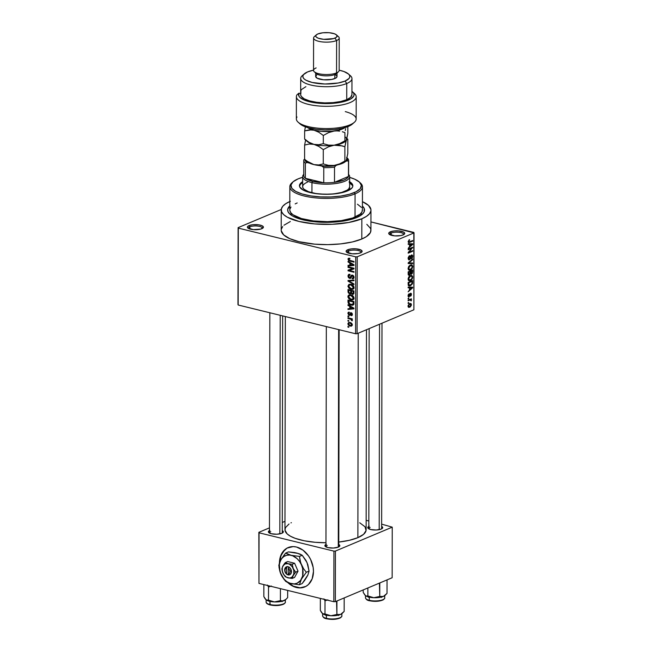 <?xml version="1.0" encoding="UTF-8"?>
<svg xmlns="http://www.w3.org/2000/svg" width="652" height="652" viewBox="0 0 652 652"><rect width="100%" height="100%" fill="white"/><g stroke="black" fill="none" stroke-linecap="round" stroke-linejoin="round"><path stroke-width="0.98" d="M391.192 233.041A6.944 2.225 0.1 0 0 389.839 234.687A6.944 2.225 -179.9 0 1 389.774 234.378A6.944 2.225 -179.9 0 1 391.192 233.041L391.184 235.225L391.192 233.041A6.944 2.225 -179.9 0 1 398.934 232.283A6.944 2.225 -179.9 0 1 403.661 234.402A6.944 2.225 -179.9 0 1 403.596 234.712A6.944 2.225 0.1 0 0 399.383 232.34A6.944 2.225 0.1 0 0 391.192 233.041L390.336 231.819L391.192 233.041M403.099 234.94A8.011 2.567 -179.9 0 1 395.503 235.918A8.011 2.567 -179.9 0 1 389.179 234.231A8.011 2.567 -179.9 0 1 390.336 231.819L388.722 233.212L389.146 234.207L394.688 235.861L400.768 235.6L403.922 234.516L404.721 233.546L403.637 232.096L398.755 230.898L394.101 230.947L390.336 231.819A8.011 2.567 -179.9 0 1 400.54 231.126A8.011 2.567 -179.9 0 1 404.256 234.264A8.011 2.567 -179.9 0 1 403.099 234.94M348.584 250.971A6.944 2.225 0.1 0 0 347.231 252.609A6.944 2.225 -179.9 0 1 347.166 252.308A6.944 2.225 -179.9 0 1 348.584 250.971L348.575 253.155L348.584 250.971A6.944 2.225 -179.9 0 1 356.326 250.213A6.944 2.225 -179.9 0 1 361.053 252.332A6.944 2.225 -179.9 0 1 360.988 252.634A6.944 2.225 0.1 0 0 356.774 250.27A6.944 2.225 0.1 0 0 348.584 250.971L347.728 249.749L348.584 250.971M360.491 252.87A8.011 2.567 -179.9 0 1 352.895 253.848A8.011 2.567 -179.9 0 1 346.571 252.161A8.011 2.567 -179.9 0 1 347.728 249.749L346.114 251.142L346.538 252.137L352.08 253.791L358.16 253.53L361.314 252.446L362.113 251.476L361.029 250.026L356.147 248.828L351.493 248.877L347.728 249.749A8.011 2.567 -179.9 0 1 357.932 249.056A8.011 2.567 -179.9 0 1 361.648 252.194A8.011 2.567 -179.9 0 1 360.491 252.87M249.879 226.814A6.944 2.225 0.1 0 0 248.534 228.461A6.944 2.225 -179.9 0 1 248.469 228.159A6.944 2.225 -179.9 0 1 249.879 226.814L249.879 228.999L249.879 226.814A6.944 2.225 -179.9 0 1 257.63 226.065A6.944 2.225 -179.9 0 1 262.357 228.184A6.944 2.225 -179.9 0 1 262.291 228.485A6.944 2.225 0.1 0 0 258.07 226.114A6.944 2.225 0.1 0 0 249.879 226.814L249.031 225.592L249.879 226.814M261.794 228.713A8.011 2.567 -179.9 0 1 254.198 229.691A8.011 2.567 -179.9 0 1 247.874 228.013A8.011 2.567 -179.9 0 1 249.031 225.592L247.418 226.986L247.841 227.98L253.383 229.634L260.727 229.088L263.408 227.32L262.332 225.869L258.917 224.85L252.797 224.728L249.031 225.592A8.011 2.567 -179.9 0 1 259.235 224.907A8.011 2.567 -179.9 0 1 262.952 228.037A8.011 2.567 -179.9 0 1 261.794 228.713M299.993 587.811L293.351 586.181L288.371 582.782A21.361 16.129 -112.8 0 0 304.875 586.89M279.431 563.026A21.361 16.129 67.2 0 1 288.168 547.566A21.361 16.129 67.2 0 1 313.465 571.421A21.361 16.129 67.2 0 1 304.737 586.947A21.361 16.129 67.2 0 1 287.687 582.489L293.098 586.295L299.733 587.917L305.878 586.392L308.461 584.51L312.161 578.846L313.465 571.421L313.147 567.395L310.621 559.481L308.51 555.895L302.993 550.158L296.481 547.02L293.164 546.596L287.027 548.12L282.316 552.554L279.765 559.229L279.431 563.092M270.759 531.608A6.406 2.054 0.1 0 0 269.496 533.091A6.406 2.054 -179.9 0 1 269.455 532.847A6.406 2.054 -179.9 0 1 270.759 531.608M269.904 530.386L268.632 531.225L268.453 532.162L271.346 533.743L276.88 534.224L281.819 533.303A7.474 2.396 -179.9 0 1 274.728 534.216A7.474 2.396 -179.9 0 1 268.828 532.643A7.474 2.396 -179.9 0 1 269.455 530.598M370.116 527.395A6.406 2.054 0.1 0 0 368.861 528.878A6.406 2.054 -179.9 0 1 368.82 528.633A6.406 2.054 -179.9 0 1 370.116 527.395M369.268 526.172L367.997 527.012L367.818 527.949L370.711 529.538L376.245 530.011L381.184 529.09A7.474 2.396 -179.9 0 1 374.093 530.003A7.474 2.396 -179.9 0 1 368.193 528.43A7.474 2.396 -179.9 0 1 368.82 526.392M327.255 545.431A6.406 2.054 0.1 0 0 325.992 546.922A6.406 2.054 -179.9 0 1 325.951 546.669A6.406 2.054 -179.9 0 1 327.255 545.431M326.407 544.216L325.128 545.056L324.957 545.985L327.842 547.574L333.376 548.047L338.315 547.126A7.474 2.396 -179.9 0 1 331.224 548.039A7.474 2.396 -179.9 0 1 325.324 546.466A7.474 2.396 -179.9 0 1 325.951 544.428M290.857 212.78A35.249 11.296 0.1 0 0 291.705 215.486A35.249 11.296 -179.9 0 1 290.849 213.008L290.849 212.772M290.042 205.698L287.719 209.235L288.013 211.647L289.757 214.003L292.911 216.203L297.328 218.159L305.975 220.498L316.35 221.941L331.33 222.25L345.511 220.702L356.734 217.532A38.452 12.323 -179.9 0 0 362.276 214.263L362.276 214.263A38.452 12.323 -179.9 0 0 362.422 206.048L364.199 208.42L364.069 212.03L362.162 214.369L356.734 217.532A38.452 12.323 -179.9 0 1 320.271 222.202A38.452 12.323 -179.9 0 1 289.912 214.141A38.452 12.323 -179.9 0 1 289.798 205.918M281.24 230.743L283.669 234.899L289.749 238.648L298.95 241.68L314.696 244.158L327.777 244.639L340.719 243.881L352.39 241.949L361.803 239.015A44.858 14.377 0.1 0 0 370.923 230.343L370.964 210.115A44.858 14.377 -179.9 0 1 361.836 218.779L361.803 239.015L366.408 236.619L370.369 232.601L370.89 229.789L370.507 228.387L366.823 224.329M290.368 201.289L285.763 203.685L282.707 206.317L281.322 209.105L281.664 211.916L283.702 214.663L287.377 217.23L298.991 221.444L314.729 223.921L332.202 224.288L348.738 222.479L361.836 218.779A44.858 14.377 -179.9 0 1 311.786 223.636A44.858 14.377 -179.9 0 1 281.24 209.952L281.208 230.189A44.858 14.377 0.1 0 0 311.754 243.872A44.858 14.377 0.1 0 0 361.803 239.015L361.836 218.779L366.44 216.382L369.497 213.75L370.882 210.963L370.931 209.553L368.502 205.404L362.422 201.655A44.858 14.377 -179.9 0 1 370.964 210.115M359.733 522.782L365.022 526.783L366.057 530.581L363.604 534.314L357.875 537.655A40.587 13.007 0.1 0 1 338.771 542.057L349.366 540.304L357.875 537.655L358.233 333.205L357.875 537.655A40.587 13.007 0.1 0 0 366.131 529.807L366.481 329.733M370.939 221.916L414.036 232.886L357.223 256.798L357.084 333.685L413.898 309.781L414.036 232.886L357.223 256.798L355.723 256.855L355.593 333.751L238.176 305.014L238.306 228.127L355.723 256.855L238.306 228.127L238.102 227.646L237.964 304.533L238.102 227.646L281.273 209.479L238.102 227.646L238.176 305.014L237.964 304.533L238.176 305.014L355.593 333.751L357.084 333.685L355.593 333.751L355.723 256.855L357.223 256.798L357.084 333.685L413.898 309.781L413.824 232.414L370.939 221.916M347.866 323.718L348.339 325.03L349.774 325.959L351.306 326.147L352.308 325.242L351.893 323.514L350.499 322.585L348.649 322.471L347.866 323.718L348.624 323.4L347.866 323.718L350.157 326.073L351.591 326.065L352.357 324.818L350.116 322.471L348.624 322.479L347.866 323.718M347.956 318.445L351.086 319.333L351.51 320.515L352.292 320.605L351.599 319.341L352.292 319.504L352.292 318.861L347.956 317.801L347.956 318.445L348.926 318.037L347.956 318.445L351.086 319.333L352.129 320.849L351.599 319.341L352.292 319.504L352.292 318.861L347.956 317.801L347.956 318.445M349.285 315.275L351.86 313.099L351.232 313.359L351.754 314.321L352.349 314.068L351.061 314.973L351.135 315.633L352.227 315.177L351.135 315.633L352.373 314.451L351.143 312.691L349.57 314.541L350.646 314.085L349.179 314.606L348.51 313.571L349.285 312.145L347.891 313.376L348.755 315.055L350.091 315.218L351.029 313.359L351.754 314.174L351.135 315.633L352.031 315.438L352.373 314.305L352.039 313.302L350.882 312.658L349.57 314.541L348.901 314.476L348.51 313.473L349.358 312.813L349.024 312.137L348.144 312.487L347.891 313.376L348.633 313.066L347.891 313.376L349.285 315.275L349.994 315.266M347.989 301.941L348.453 303.596L349.961 304.761L352.276 305.266L353.791 304.411L353.946 301.509L347.989 300.05L347.989 301.941L348.681 301.648L347.989 301.941C348.298 303.808 349.301 304.867 350.996 305.112L353.074 305.095L353.832 304.305L353.946 301.509L347.989 300.05L347.989 301.941M348.005 291.468L348.233 292.707L349.407 293.75L351.216 293.335L352.756 294.386L353.881 293.62L353.963 290.931L348.005 289.48L348.005 291.468L348.698 291.175L348.005 291.468L349.749 293.856L351.216 293.335L353.286 294.296L353.963 290.931L348.005 289.48L348.005 291.468M348.021 281.134L353.971 284.614L353.979 283.946L348.722 280.955L353.979 280.727L353.979 280.058L348.021 280.507L348.021 281.134L349.847 280.368L348.021 281.134L353.971 284.614L353.979 283.946L348.722 280.955L353.979 280.727L353.979 280.058L348.021 280.507L348.021 281.134M348.046 267.401L352.813 268.567L348.038 270.115L348.038 270.808L353.995 272.259L353.995 271.615L349.219 270.45L354.003 268.901L354.003 268.216L348.046 266.758L348.046 267.401L349.016 266.994L348.046 267.401L352.813 268.567L348.038 270.115L348.038 270.808L353.995 272.259L353.995 271.615L349.219 270.45L354.003 268.901L354.003 268.216L348.046 266.758L348.046 267.401M348.681 259.414L349.92 258.934L349.839 258.273L348.078 258.665L348.665 260.613L354.012 262.145L354.012 261.501L348.95 260.075L348.755 259.097L349.92 258.934L349.839 258.273L348.404 258.306L347.981 259.211L349.969 261.159L354.012 262.145L354.012 261.501L349.13 260.213L348.681 259.414L349.871 258.534M348.054 262.006L349.831 263L349.831 265.225L348.046 265.348L348.046 266.024L354.012 265.421L354.012 264.745L348.054 261.33L348.054 262.006L348.738 261.721L348.054 262.006L349.831 263L349.831 265.225L348.046 265.348L348.046 266.024L354.012 265.421L354.012 264.745L348.054 261.33L348.054 262.006M347.956 275.951L348.429 277.532L349.505 278.331L350.857 278.119L352.096 275.706L353.368 277.067L353.042 278.054L352.202 278.176L352.284 278.836L353.938 278.094L353.808 276.203L352.593 275.144L351.232 275.397L349.904 277.768L349.065 277.385L348.649 276.179L349.056 275.152L350.042 274.973L349.969 274.313L348.551 274.508L347.956 275.951L348.738 275.625L347.956 275.951L349.676 278.38L350.523 278.355L351.811 275.796L352.414 275.739L353.368 277.182L352.202 278.176L352.284 278.836L353.302 278.787L354.069 277.336L352.439 275.103L351.599 275.136L349.668 277.736L348.649 276.179L350.042 274.973L349.969 274.313L348.804 274.362L347.956 275.951M348.877 284.435L347.948 286.334L349.513 288.665L352.569 289.366L353.612 288.812L354.044 287.393L352.952 285.299L349.35 284.256L347.94 286.057L348.844 288.119L350.98 289.284L353.001 289.235L354.044 287.556C353.653 285.657 352.61 284.574 350.915 284.296L349.04 284.362M348.853 295.014L348.062 295.845L347.972 297.198L349.496 299.244L352.553 299.944L353.726 299.211L354.028 297.972L352.936 295.878L349.333 294.834L347.915 296.627L348.828 298.697L350.963 299.863L352.976 299.814L354.028 298.127C353.628 296.236 352.585 295.152 350.898 294.875L349.024 294.932M347.981 305.421L349.757 306.407L349.757 308.64L347.972 308.763L347.972 309.431L353.93 308.836L353.93 308.16L347.981 304.745L347.981 305.421L348.657 305.136L347.981 305.421L349.757 306.407L349.757 308.64L347.972 308.763L347.972 309.431L353.93 308.836L353.93 308.16L347.981 304.745L347.981 305.421M347.964 316.611L348.812 316.815L348.812 316.171L347.964 315.967L347.964 316.611L348.812 316.253L347.964 316.611L348.812 316.815L348.812 316.171L347.964 315.967L347.964 316.611M347.956 321.02L348.804 321.232L348.804 320.588L347.956 320.377L347.956 321.02L348.804 320.662L347.956 321.02L348.804 321.232L348.804 320.588L347.956 320.377L347.956 321.02M347.94 327.092L348.796 327.304L348.796 326.66L347.94 326.448L347.94 327.092L348.796 326.733L347.94 327.092L348.796 327.304L348.796 326.66L347.94 326.448L347.94 327.092M408.747 303.123L408.103 303.4L408.103 302.756L408.747 302.479L408.747 303.123L408.747 302.479L408.103 302.756L408.103 303.4L408.747 303.123M409.815 300.107L408.111 300.825L408.111 300.181L411.396 298.795L410.874 299.659L411.436 300.034L411.273 300.865L410.646 299.969L409.815 300.107L410.483 299.944L411.273 300.865L410.874 299.659L411.396 298.795L408.111 300.181L408.111 300.825L409.815 300.107L408.845 299.871L409.815 300.107M408.755 298.714L408.111 298.983L408.111 298.339L408.755 298.07L408.111 298.983L408.755 298.714M409.122 296.904L408.128 296.399L408.25 294.777L409.122 293.783L408.527 295.641L409.114 296.252L410.711 293.221L411.404 293.783L411.208 295.511L410.524 296.22L410.996 294.557L410.515 293.938L409.122 296.904L410.597 293.897L410.996 294.557L410.524 296.22L411.461 294.337L410.532 293.278L409.04 296.293L408.527 295.641L409.122 293.783L408.062 295.796L409.122 296.904L408.617 296.97M409.48 287.776L408.128 287.793L408.136 287.116L412.651 287.173L412.651 287.85L408.128 291.811L409.472 290.01L409.48 287.776L409.472 290.01L408.128 291.811L412.651 287.85L412.651 287.173L408.136 287.116L408.128 287.793L409.48 287.776M408.771 280.604L410.393 280.556L408.274 280.034L410.393 280.556L412.724 277.1L411.722 275.405L410.352 275.617L408.804 276.904L408.087 279.048L408.649 277.124L410.149 275.706L411.901 275.462L412.708 276.798L412.292 278.812L411.176 280.115L409.554 280.776L408.494 280.376L408.087 279.048L409.106 280.743M408.796 270.026L410.418 269.977L408.291 269.463L410.418 269.977L412.74 266.521L412.186 266.391L412.74 266.521L411.738 264.826L410.369 265.038L408.82 266.326L408.103 268.469L408.674 266.546L410.165 265.128L411.917 264.883L412.732 266.22L412.308 268.233L411.192 269.537L409.57 270.197L408.511 269.798L408.103 268.469L409.13 270.164M408.152 241.623L409.562 239.643L408.706 241.199L408.951 241.973L412.732 240.515L412.732 241.158L408.674 242.642L408.152 241.623L408.665 242.634L412.732 241.158L412.732 240.515L409.024 241.982L408.682 241.436L409.562 239.643L408.152 241.623M409.554 244.37L408.209 244.378L408.209 243.701L412.724 243.758L412.724 244.435L408.201 248.396L409.554 246.595L409.554 244.37L409.554 246.595L408.201 248.396L412.724 244.435L412.724 243.758L408.209 243.701L408.209 244.378L409.554 244.37M411.811 248.249L408.201 249.773L408.201 249.129L412.716 247.23L409.089 252.161L412.716 250.629L412.708 251.273L408.193 253.18L408.193 252.487L411.811 248.249L408.193 252.487L408.193 253.18L412.708 251.273L412.716 250.629L409.089 252.161L412.716 247.23L408.201 249.129L408.201 249.773L411.811 248.249L410.85 248.013L411.811 248.249M411.51 255.641L412.235 256.546L411.404 258.811L412.757 256.301L411.526 254.989L409.423 259.186L408.136 258.078L408.649 258.208L409.709 256.212L409 256.04L409.709 256.212L409.652 255.592L408.128 258.371L409.432 259.822L408.69 259.83L408.233 257.442L409.652 255.592L408.731 257.556L408.967 259.17L409.855 258.803L410.613 255.967L411.526 254.989L412.683 255.6L412.366 257.907L411.404 258.811L412.235 256.546L411.991 255.69L411.388 255.706L410.328 258.901L409.432 259.822L410.507 258.396L411.045 256.04L411.828 255.6L410.98 255.397M412.692 263.628L408.176 263.514L408.176 262.878L412.7 259.072L412.7 259.74L408.706 262.935L412.692 262.96L412.692 263.628L412.692 262.96L408.706 262.935L412.7 259.74L412.7 259.072L408.176 262.878L408.176 263.514L412.692 263.628L409.782 262.919L412.692 263.628M409.48 275.242L408.266 274.794L408.16 271.851L412.675 269.944L412.374 273.367L411.396 274.248L410.589 273.897L409.48 275.242L410.589 273.897L411.534 274.199L412.675 271.949L412.675 269.944L408.16 271.851L408.152 273.84L409.48 275.242L408.339 274.965L409.48 275.242L408.804 275.331M410.418 285.788L408.421 285.625L408.144 282.43L412.659 280.523L412.423 283.873L410.418 285.788L412.569 283.384L412.659 280.523L408.144 282.43L408.136 284.313L409.008 286L410.418 285.788L408.25 285.258L410.418 285.788M409.774 307.198L408.397 307.182L408.136 305.446L409.456 303.759L411.094 303.661L411.404 305.152L410.336 306.888L411.445 304.704L410.744 303.465L409.749 303.628L408.038 306.138L408.731 307.369L409.774 307.198L408.144 306.799L409.774 307.198M258.966 583.393L259.056 532.806L333.93 551.127L333.84 601.714L258.966 583.393L258.852 532.325L258.966 583.393L333.84 601.714L335.34 601.649L392.154 577.745L392.235 527.158L335.43 551.062L335.34 601.649L333.84 601.714L333.93 551.127L259.056 532.806L258.852 532.325L269.463 527.859L258.852 532.325L258.966 583.393M366.147 520.345L368.828 520.997L366.147 520.345M381.64 524.135L392.235 527.158L335.43 551.062L333.93 551.127L335.43 551.062L335.34 601.649L392.154 577.745L392.235 527.158L381.64 524.135M284.973 521.331L282.283 522.464L284.973 521.331M338.315 547.126L339.822 545.83L338.771 544.453A7.474 2.396 -179.9 0 1 339.39 546.498A7.474 2.396 -179.9 0 1 338.315 547.126M381.184 529.09L382.691 527.786L381.64 526.409A7.474 2.396 -179.9 0 1 382.259 528.454A7.474 2.396 -179.9 0 1 381.184 529.09M281.819 533.303L283.327 531.999L282.275 530.622A7.474 2.396 -179.9 0 1 282.895 532.668A7.474 2.396 -179.9 0 1 281.819 533.303M291.379 522.668L290.963 522.88M289.048 523.996L285.462 527.631L284.989 530.174L287.182 533.931L290.507 536.246L295.177 538.324L304.297 540.785L315.25 542.301L325.959 542.749A40.587 13.007 0.1 0 1 284.957 529.668L285.332 316.554M339.146 329.725L338.763 546.694A6.406 2.054 -179.9 0 1 338.722 546.938M282.65 315.902L282.267 532.871A6.406 2.054 -179.9 0 1 282.218 533.116M381.99 323.205L381.632 528.658A6.406 2.054 -179.9 0 1 381.583 528.902M290.327 221.525L283.995 225.209M282.675 226.554L281.289 229.333M281.24 209.952A44.858 14.377 -179.9 0 1 289.806 201.533M361.347 212.894L361.347 213.131A35.249 11.296 -179.9 0 1 360.483 215.608A35.249 11.296 0.1 0 0 361.338 212.902M408.845 240.075L409.619 240.262L408.845 240.075M408.176 241.313L408.682 241.436L408.176 241.313M409.024 241.982L408.682 241.436M411.762 240.922L412.732 241.158L411.762 240.922M408.201 242.096L409.66 242.446L408.201 242.096M409.806 243.726L412.724 244.435L409.806 243.726M410.084 244.361L411.396 244.41L408.527 243.709L412.251 244.345L409.709 243.726L412.251 244.345L410.084 246.154L409.554 246.024L410.084 246.154L410.084 244.361L408.209 243.905L410.084 244.361L410.084 246.154L412.251 244.345L410.084 244.361M411.689 247.662L412.716 247.915L411.689 247.662M408.584 252.031L409.089 252.161L408.584 252.031M411.746 251.036L412.708 251.273L411.746 251.036M409.423 259.186L408.176 258.999M412.08 254.916L411.526 254.989M410.63 255.934L411.045 256.04L410.63 255.934M410.312 257.075L410.744 257.181L410.312 257.075M410.059 258.29L410.507 258.396L410.059 258.29M408.853 259.887L409.432 259.822M412.08 259.586L412.7 259.74L412.08 259.586M408.918 262.259L409.415 262.381L408.918 262.259M408.242 262.821L408.706 262.935L408.242 262.821M410.361 265.682L411.502 265.494L412.211 266.75L411.453 268.624L409.383 269.496L408.128 268.119L408.633 268.241L410.361 265.682L409.595 265.494L410.361 265.682L408.804 267.32L409.016 269.309L410.947 269.048L412.154 267.287L411.82 265.657L410.361 265.682M412.145 271.819L412.675 271.949L412.145 271.819M410.638 273.979L411.534 274.199L410.638 273.979M410.589 273.897L411.534 274.199M411.461 273.587L412.08 272.838L412.145 270.816L410.801 271.379L412.145 270.816L411.184 270.58L412.145 270.816L411.461 273.587L410.263 273.106L410.841 273.245L410.271 272.463L410.801 272.593L410.801 271.379L409.831 271.142L410.801 271.379L410.874 273.375L411.461 273.587L410.841 273.245M409.48 274.606L410.19 273.701L410.271 271.607L408.69 272.267L410.271 271.607L409.301 271.371L410.271 271.607L409.48 274.606L408.16 274.142L408.739 274.28L408.16 273.506L408.682 273.636L408.69 272.267L408.16 272.145L408.69 272.267L408.788 274.41L409.48 274.606L408.739 274.28M410.344 276.261L411.477 276.073L412.194 277.328L411.436 279.203L409.358 280.075L408.103 278.697L408.617 278.82L410.344 276.261L409.578 276.073L410.344 276.261L408.788 277.899L409 279.887L410.931 279.627L412.137 277.866L411.803 276.236L410.344 276.261M412.129 282.202L412.659 282.332L412.129 282.202M412.08 283.261L412.569 283.384L412.08 283.261M409.317 285.348L411.73 284.133L412.129 281.387L408.665 282.846L412.129 281.387L411.167 281.151L412.129 281.387L412.04 283.49L410.426 285.144L409.236 285.332L408.136 283.881L408.665 284.003L408.665 282.846L408.144 282.715L408.665 282.846L409.244 285.332L408.201 285.079L409.163 285.307M409.733 287.141L412.651 287.85L409.733 287.141M410.01 287.776L411.322 287.825L408.454 287.125L412.178 287.76L409.635 287.133L412.178 287.76L410.002 289.57L409.48 289.439L410.002 289.57L410.01 287.776L408.136 287.32L410.01 287.776L410.002 289.57L412.178 287.76L410.01 287.776M408.568 294.248L409.179 294.394L408.568 294.248M408.07 295.527L408.527 295.641L408.07 295.527M409.04 296.293L408.527 295.641M410.939 293.221L410.532 293.278M410.972 294.215L411.461 294.337L410.972 294.215M410.597 293.897L409.994 293.75L410.996 294.557M409.815 294.093L410.32 294.215L409.815 294.093M409.603 294.9L410.132 295.03L409.603 294.9M410.426 299.203L411.396 299.439L410.426 299.203M409.904 299.423L410.874 299.659L409.904 299.423M411.453 300.181L410.874 299.659M410.833 300.759L411.273 300.865L410.833 300.759M410.483 299.944L409.334 299.659L410.866 300.393M410.939 304.574L411.445 304.704L410.939 304.574M409.749 304.264L410.507 304.142L409.749 304.264L410.972 304.883L409.741 306.57L408.975 306.693L409.741 306.57L408.054 305.845L409.749 304.264L408.983 304.085L409.749 304.264L408.641 305.315L408.967 306.693L408.062 306.473M409.741 306.57L410.964 304.728L409.309 303.848M350.939 260.751L349.969 261.159L350.939 260.751M349.855 258.42L347.981 259.211L349.855 258.42M350.523 264.981L348.046 266.024L350.523 264.981M350.523 264.932L349.831 265.225L350.523 264.932M350.483 262.723L349.831 263L350.483 262.723M350.531 263.384L352.259 264.41L352.928 264.125L352.259 264.41L353.392 264.981L353.979 264.736L350.523 265.177L350.531 263.384L351.167 263.115L350.531 263.384L353.392 264.981L350.523 265.177L350.531 263.384M354.003 268.648L349.219 270.45L354.003 268.648M350.833 269.773L348.038 270.808L350.621 269.276L350.833 269.773M353.783 268.159L352.813 268.567L353.783 268.159M350.018 274.712L349.26 275.03L350.042 274.973M351.273 277.247L349.668 277.736M351.615 276.065L350.8 276.407L351.615 276.065M353.922 278.151L352.284 278.836L353.922 278.151M354.044 277.646L352.202 278.176M354.036 276.904L353.368 277.182L354.036 276.904M353.156 275.429L352.414 275.739L353.156 275.429M351.811 275.796L352.414 275.739M352.96 275.307L351.998 275.714M351.078 277.793L349.676 278.38L351.078 277.793M351.241 280.262L349.659 280.93L351.241 280.262M350.165 280.344L348.722 280.955L350.165 280.344M352.398 288.689L350.98 289.284L352.398 288.689M349.423 287.874L348.844 288.119L349.423 287.874M348.706 285.731L347.94 286.057L348.706 285.731M350.662 284.174L350.531 284.688M353.563 288.2L354.077 288.298M350.906 284.94L353.351 287.385L354.012 287.108L352.349 288.697L351.004 288.64L348.633 286.22L349.439 284.957L351.77 284.574L350.906 284.94L352.496 285.666L353.294 286.896L352.545 288.64L350.214 288.38L348.763 286.937L349.113 285.144L350.906 284.94M353.995 288.029L352.349 288.697M353.832 293.759L352.463 294.337L353.832 293.759M351.656 293.155L351.216 293.335L351.656 293.155L351.485 290.971L353.963 291.11L353.27 291.403L353.262 292.528L353.963 292.235L352.365 293.669L351.542 292.87L351.485 290.971L352.455 290.564L351.485 290.971L353.27 291.403L353.05 293.555L351.664 293.172M350.727 293.832L351.216 293.335M351.615 293.074L349.749 293.856L351.615 293.074M353.946 293.213L352.365 293.669M348.706 290.287L350.792 290.8L351.762 290.393L350.792 290.8L350.792 292.072L351.485 291.778L349.749 293.213L348.771 292.34L348.706 290.287L349.668 289.879L348.706 290.287L350.792 290.8L350.564 293.033L348.934 292.675L348.706 290.287M351.51 292.707L349.749 293.213M352.382 299.268L350.963 299.863L352.382 299.268M349.407 298.453L348.828 298.697L349.407 298.453M348.69 296.31L347.915 296.627L348.69 296.31M350.646 294.753L350.515 295.266M353.547 298.771L354.06 298.877M350.89 295.519L353.335 297.964L353.995 297.687L352.333 299.276L350.98 299.219L348.616 296.799L349.423 295.535L351.754 295.152L350.89 295.519L352.471 296.244L353.278 297.475L352.528 299.219L350.197 298.958L348.747 297.508L349.097 295.723L350.89 295.519M353.979 298.608L352.333 299.276M352.243 304.59L350.996 305.112L352.243 304.59M353.571 304.028L353.987 304.109M353.123 304.011L351.599 304.582L349.154 303.53L348.681 300.865L353.245 301.982L353.188 303.808L351.004 304.468L349.545 303.856L348.681 300.865L349.651 300.458L348.681 300.865L353.946 301.689L353.245 301.982L353.245 303.123L353.946 302.83L353.123 304.011L353.93 303.677L352.61 304.484L353.906 303.938M350.45 308.388L347.972 309.431L350.45 308.388M350.45 308.347L349.757 308.64L350.45 308.347M350.409 306.138L349.757 306.407L350.409 306.138M350.45 306.799L352.186 307.825L352.854 307.54L352.186 307.825L353.311 308.396L353.906 308.143L350.45 308.592L350.45 306.799L351.094 306.53L350.45 306.799L353.311 308.396L350.45 308.592L350.45 306.799M349.285 312.145L348.502 312.235M348.51 313.571L349.358 312.813M350.54 312.715L351.143 312.691M351.135 315.633L351.819 315.576M351.754 314.321L351.061 314.973M352.292 319.048L351.599 319.341L352.292 319.048M352.349 320.165L351.51 320.515L352.349 320.165M352.178 319.822L351.591 320.067L352.178 319.822M352.235 318.852L351.086 319.333L352.235 318.852M351.167 318.592L350.205 318.999L351.167 318.592M352.325 325.161L350.157 326.073L352.325 325.161M350.116 323.115L351.738 324.647L352.316 324.403L351.241 325.429L350.116 325.413L348.486 323.889L348.991 323.107L350.955 322.764L350.116 323.115L351.558 324.036L351.371 325.356L349.594 325.25L348.592 324.354L348.853 323.18L350.116 323.115M288.306 547.509A21.361 16.129 -112.8 0 0 279.7 562.293M287.279 548.014L284.696 549.897L280.996 555.561L279.692 562.986M349.195 181.468L352.602 184.63L352.797 186.309A26.699 8.557 0.1 0 0 349.651 182.739M349.651 181.729A26.699 8.557 -179.9 0 1 352.846 185.796A26.699 8.557 -179.9 0 1 347.418 190.954L339.619 193.163L329.773 194.231L319.374 194.019L310.002 192.544L303.09 190.034L299.692 186.871L299.488 185.201L300.319 183.538L302.658 181.647A26.699 8.557 -179.9 0 0 299.447 185.706A26.699 8.557 -179.9 0 0 317.622 193.848A26.699 8.557 -179.9 0 0 347.418 190.954L351.974 187.963L352.797 186.309M292.984 181.875L291.974 182.764A36.316 11.638 0.1 0 0 308.82 196.961A36.316 11.638 0.1 0 0 355.071 193.84L354.223 192.625A35.249 11.296 -179.9 0 1 309.325 195.649A35.249 11.296 -179.9 0 1 292.984 181.875A35.249 11.296 -179.9 0 1 298.07 178.884L293.09 181.778L290.963 185.021L291.86 188.322L295.715 191.403L302.194 194.003L310.727 195.885L320.588 196.896L330.939 196.953L340.866 196.04L349.529 194.239L356.179 191.712L360.238 188.672L361.363 185.38L359.456 182.112L354.68 179.17L349.659 177.377A35.249 11.296 -179.9 0 1 359.317 181.989A35.249 11.296 -179.9 0 1 354.223 192.625L355.071 193.84A36.316 11.638 -179.9 0 1 314.557 197.776A36.316 11.638 -179.9 0 1 289.83 186.7A36.316 11.638 -179.9 0 1 292.512 182.324M289.83 186.7L289.79 209.968A36.316 11.638 0.1 0 0 314.517 221.044A36.316 11.638 0.1 0 0 355.03 217.116L355.071 193.84L355.03 217.116A36.316 11.638 0.1 0 0 362.414 210.099L362.455 186.831A36.316 11.638 -179.9 0 1 355.071 193.84A36.316 11.638 0.1 0 0 360.32 182.886L359.317 181.989M354.175 218.493L354.183 217.458L354.175 218.493M349.643 186.831L349.643 186.806A23.496 7.531 -179.9 0 1 344.859 191.346A23.496 7.531 -179.9 0 1 318.641 193.888A23.496 7.531 -179.9 0 1 302.642 186.725A23.496 7.531 -179.9 0 1 307.426 182.185M359.79 182.438A36.316 11.638 -179.9 0 1 362.455 186.831M302.764 177.262L298.07 178.884A35.249 11.296 -179.9 0 1 302.658 177.295M297.173 202.951L295.16 203.897M290.971 207.026L289.855 209.276M289.814 210.417L290.784 212.682L293.107 214.842L301.42 218.534L313.498 220.93L327.491 221.664L341.265 220.629L352.74 217.98L360.157 214.125L361.966 211.924L362.39 209.642M361.42 207.385L357.451 204.206M300.311 184.557L299.488 186.211A26.699 8.557 0.1 0 1 302.65 182.658L302.129 182.984M352.593 185.641L349.195 182.478M349.643 186.774L348.869 188.705L347.272 190.091L341.729 192.421L333.816 193.888L324.737 194.28L315.861 193.522L308.559 191.729L303.938 189.186L302.862 187.752L302.691 186.276M379.554 324.231L379.195 529.668L379.554 324.231M279.83 533.882L280.213 315.307L279.83 533.882M338.274 547.15L338.649 329.602L338.274 547.15M348.461 174.899A22.429 7.188 -179.9 0 1 348.461 176.447A22.429 7.188 -179.9 0 1 334.492 182.324A22.429 7.188 -179.9 0 1 323.742 182.78A22.429 7.188 -179.9 0 1 312.601 181.337L311.958 182.625A23.496 7.531 0.1 0 0 339.659 182.829A23.496 7.531 0.1 0 0 348.592 174.443A23.496 7.531 -179.9 0 1 349.659 176.684A23.496 7.531 -179.9 0 1 336.603 183.408A23.496 7.531 -179.9 0 1 311.958 182.625L311.941 192.739L311.958 182.625A23.496 7.531 -179.9 0 1 302.667 176.602A23.496 7.531 -179.9 0 1 303.734 174.361A23.496 7.531 0.1 0 0 311.958 182.625L312.601 181.337L323.742 182.78L305.34 178.273L312.601 181.337A22.429 7.188 -179.9 0 1 305.34 178.273A22.429 7.188 -179.9 0 1 303.865 174.826M346.994 157.931A21.361 6.846 -179.9 0 1 347.133 160.824L345.446 161.541L347.133 160.824L348.486 161.264L348.461 176.447L334.492 182.324L344.028 180.009L347.003 178.322L348.461 176.447L334.492 182.324L334.525 167.148L335.878 165.559L337.581 164.85L335.878 165.559A21.361 6.846 -179.9 0 1 321.99 166.154L323.775 167.597L323.742 182.78L305.34 178.273L305.364 163.098L307.149 162.519L309.398 163.073L307.149 162.519A21.361 6.846 -179.9 0 1 304.834 159.601M319.749 165.6L325.535 166.284L335.878 165.559L334.525 167.148A22.429 7.188 -179.9 0 1 323.775 167.597L323.742 182.78A22.429 7.188 0.1 0 0 334.492 182.324L334.525 167.148A22.429 7.188 0.1 0 1 323.775 167.597L321.99 166.154L319.749 165.6M348.616 160.498L348.592 175.673A22.429 7.188 0.1 0 1 348.461 176.447L348.486 161.264A22.429 7.188 0.1 0 0 347.296 158.061L347.019 157.817A22.429 7.188 -179.9 0 1 348.616 160.498A22.429 7.188 -179.9 0 1 348.486 161.264L347.133 160.824L347.54 159.691L346.579 157.434M304.843 159.202L305.804 161.46L307.149 162.519L305.364 163.098A22.429 7.188 -179.9 0 1 303.759 160.416A22.429 7.188 -179.9 0 1 303.889 159.65A22.429 7.188 0.1 0 0 305.364 163.098L305.34 178.273A22.429 7.188 0.1 0 1 303.734 175.592L303.759 160.416M366.139 596.042L365.527 595.683A10.399 3.333 0.1 0 0 368.828 597.053L367.858 595.936L366.139 596.042L364.924 595.113L363.205 592.383L363.205 589.921L363.205 592.383L365.527 595.683L368.828 597.053L373.808 597.713L367.858 595.936L366.139 596.042M371.175 601.03L369.293 600.296A9.609 3.081 -179.9 0 1 365.56 597.46M365.495 595.659L365.495 597.827A9.609 3.081 0.1 0 0 369.293 600.296L369.301 597.159L369.293 600.296A9.609 3.081 0.1 0 0 379.374 600.614A9.609 3.081 0.1 0 0 384.713 597.868C385.022 598.161 384.476 598.846 383.083 599.913C379.325 601.486 374.81 601.763 369.529 600.753L369.676 600.736A8.973 2.877 0.1 0 0 383.8 599.172M367.867 587.957L367.858 595.936L367.867 587.957M379.407 583.108L379.766 596.441L373.808 597.713L379.138 597.485L383.392 596.433L379.766 596.441L379.79 583.295L380.263 582.741L379.407 583.108M385.259 595.227L383.392 596.433A10.399 3.333 0.1 0 0 384.892 595.553L387.019 593.385L387.043 580.247L386.571 580.093L387.043 580.247L387.019 593.385L383.392 596.433L385.169 595.268M365.324 595.52L365.307 595.504A10.399 3.333 0.1 0 0 365.324 595.52A10.399 3.333 0.1 0 0 365.527 595.683L364.924 595.113M367.915 596.441L366.815 595.952M367.361 599.897L366.62 599.384M383.172 599.726L381.053 600.614M379.627 600.94L372.83 601.234M384.647 598.234A9.609 3.081 -179.9 0 1 378.853 600.688A9.609 3.081 -179.9 0 1 369.293 600.296L369.521 600.753C367.402 600.476 366.057 599.498 365.495 597.827M373.808 597.713A10.399 3.333 0.1 0 0 383.392 596.433L379.766 596.441L373.808 597.713L367.858 595.936L368.828 597.053A10.399 3.333 0.1 0 0 373.808 597.713M268.518 587.012L271.395 586.034L268.518 587.012L268.494 600.15L266.163 599.897L263.84 596.596L263.856 584.583L263.84 596.596L264.965 598.56L266.163 599.897L268.437 600.981L274.443 601.926L268.494 600.15L268.518 587.012L269.089 585.863L268.518 587.012L267.385 585.048L268.518 587.012M285.283 602.448A9.609 3.081 -179.9 0 1 279.488 604.901A9.609 3.081 -179.9 0 1 269.928 604.502L270.319 604.95A8.973 2.877 0.1 0 0 284.435 603.385M269.936 601.372L269.928 604.502A9.609 3.081 0.1 0 0 280.01 604.828A9.609 3.081 0.1 0 0 285.356 602.073C285.657 602.375 285.111 603.059 283.718 604.127C279.961 605.7 275.446 605.977 270.164 604.966L269.936 601.372M285.894 599.441L284.027 600.647A10.399 3.333 0.1 0 0 285.527 599.767L287.662 597.599L287.671 590.41L287.662 597.599L285.894 599.441L283.082 600.932L280.401 600.647L274.443 601.926L282.12 601.266L285.804 599.481M280.425 588.642L280.401 600.647L280.425 588.642M265.959 599.734L265.943 599.718A10.399 3.333 0.1 0 0 265.959 599.734A10.399 3.333 0.1 0 0 266.163 599.897L265.714 599.481L266.163 599.897A10.399 3.333 0.1 0 0 274.443 601.926L268.494 600.15L266.774 600.247L265.56 599.327M268.551 600.655L267.45 600.158M266.13 599.873L266.13 602.04A9.609 3.081 0.1 0 0 269.928 604.502A9.609 3.081 -179.9 0 1 266.195 601.674M283.807 603.939L281.688 604.828M280.27 605.154L273.465 605.447M271.811 605.243L270.156 604.966C267.385 604.184 266.04 603.206 266.13 602.04M267.996 604.102L267.263 603.589M282.161 601.005L280.401 600.647L274.443 601.926A10.399 3.333 0.1 0 0 284.027 600.647L282.161 601.005M323.27 614.078L322.658 613.719A10.399 3.333 0.1 0 0 325.959 615.089L324.989 613.972L322.658 613.719L320.336 610.419L320.36 598.414L320.336 610.419L321.469 612.383L322.658 613.719L324.932 614.803L330.939 615.749L324.989 613.972L323.27 614.078M328.315 619.074L326.424 618.332A9.609 3.081 -179.9 0 1 322.691 615.496M322.626 613.695L322.626 615.871A9.609 3.081 0.1 0 0 326.424 618.332L326.432 615.203L326.424 618.332A9.609 3.081 0.1 0 0 336.513 618.65A9.609 3.081 0.1 0 0 341.852 615.904C342.161 616.205 341.615 616.882 340.214 617.949C336.465 619.522 331.941 619.808 326.66 618.789L326.815 618.772A8.973 2.877 0.1 0 0 340.931 617.208M323.881 598.87L325.014 600.834L324.989 613.972L325.014 600.834L327.891 599.864L325.014 600.834L323.881 598.87M336.546 601.144L336.897 614.477L330.939 615.749L336.277 615.521L340.523 614.469L336.897 614.477L336.921 601.331L337.402 600.785L336.546 601.144M342.39 613.263L340.523 614.469A10.399 3.333 0.1 0 0 342.023 613.589L344.158 611.421L344.183 598.283L343.702 598.128L344.183 598.283L344.158 611.421L340.523 614.469L342.3 613.304M322.455 613.556L322.447 613.54A10.399 3.333 0.1 0 0 322.455 613.556A10.399 3.333 0.1 0 0 322.658 613.719L322.055 613.157M325.055 614.477L323.946 613.988M324.492 617.933L323.759 617.42M340.303 617.762L338.184 618.65M336.766 618.984L329.961 619.27M341.778 616.27A9.609 3.081 -179.9 0 1 335.984 618.732A9.609 3.081 -179.9 0 1 326.424 618.332L326.66 618.789C324.533 618.512 323.188 617.542 322.626 615.871M330.939 615.749A10.399 3.333 0.1 0 0 340.523 614.469L336.897 614.477L330.939 615.749L324.989 613.972L325.959 615.089A10.399 3.333 0.1 0 0 330.939 615.749M298.111 122.168L300.124 123.97A27.767 8.9 0.1 0 0 322.047 129.789A27.767 8.9 0.1 0 0 348.38 126.415L350.083 124.809A29.902 9.584 -179.9 0 1 321.729 128.444A29.902 9.584 -179.9 0 1 298.111 122.168A29.902 9.584 -179.9 0 1 296.986 116.969M351.933 94.695L350.621 97.335L346.725 99.691L346.75 83.505A25.632 8.215 0.1 0 0 350.458 75.771L348.453 73.978A23.496 7.531 -179.9 0 1 345.055 81.068L346.75 83.505L346.725 99.691A25.632 8.215 0.1 0 0 351.933 94.744L351.966 78.55A25.632 8.215 -179.9 0 1 346.75 83.505A25.632 8.215 -179.9 0 1 318.152 86.284A25.632 8.215 -179.9 0 1 300.702 78.46A25.632 8.215 -179.9 0 1 303.416 74.793M304.231 73.896L302.218 75.689A25.632 8.215 0.1 0 0 314.101 85.705A25.632 8.215 0.1 0 0 346.75 83.505L345.055 81.068A23.496 7.531 -179.9 0 1 315.128 83.081A23.496 7.531 -179.9 0 1 304.231 73.896A23.496 7.531 -179.9 0 1 307.614 71.907A23.496 7.531 -179.9 0 1 313.53 70.155L307.614 71.907L303.604 74.54L302.878 75.999L303.058 77.474L304.125 78.908L306.049 80.253L312.129 82.462L324.924 84.002L338.192 83.008L345.055 81.068L349.065 78.427L349.79 76.977L349.619 75.502L348.543 74.059L343.914 71.516L339.162 70.196A23.496 7.531 -179.9 0 1 348.453 73.978M313.588 38.02L313.53 70.392A12.82 4.108 0.1 0 0 322.259 74.304A12.82 4.108 0.1 0 0 336.554 72.91L334.851 74.524A10.685 3.423 0.1 0 0 336.391 73.611L338.404 71.826A12.82 4.108 -179.9 0 1 336.554 72.91A12.82 4.108 0.1 0 0 339.162 70.44L339.219 38.06A12.82 4.108 -179.9 0 1 336.611 40.538A12.82 4.108 0.1 0 0 338.469 36.667L336.456 34.874A10.685 3.423 -179.9 0 1 334.916 38.101L336.611 40.538L336.554 72.91L336.611 40.538A12.82 4.108 -179.9 0 1 322.316 41.924A12.82 4.108 -179.9 0 1 313.588 38.02A12.82 4.108 -179.9 0 1 315.755 35.738M316.359 34.841L314.345 36.626A12.82 4.108 0.1 0 0 320.287 41.638A12.82 4.108 0.1 0 0 336.611 40.538L334.916 38.101A10.685 3.423 -179.9 0 1 321.314 39.014A10.685 3.423 -179.9 0 1 316.359 34.841A10.685 3.423 -179.9 0 1 317.899 33.937L316.073 35.135L315.821 36.463L316.31 37.115L318.412 38.272L323.702 39.324L333.49 38.59L336.008 37.531L337.068 36.235L336.497 34.915L334.394 33.757L329.113 32.706L322.919 32.771L317.899 33.937A10.685 3.423 -179.9 0 1 328.029 32.633A10.685 3.423 -179.9 0 1 336.456 34.874M337.06 35.77A12.82 4.108 -179.9 0 1 339.219 38.06M336.994 72.714A10.685 3.423 -179.9 0 1 334.851 74.524L334.843 78.566A10.685 3.423 0.1 0 0 337.019 76.504L337.027 72.454M349.26 74.874A25.632 8.215 -179.9 0 1 351.966 78.55M296.391 96.667L296.358 118.925A29.902 9.584 0.1 0 0 316.717 128.045A29.902 9.584 0.1 0 0 350.083 124.809A29.902 9.584 0.1 0 0 356.163 119.031L356.204 96.773A29.902 9.584 -179.9 0 1 326.285 106.3A29.902 9.584 -179.9 0 1 296.391 96.667A29.902 9.584 -179.9 0 1 297.027 94.711A29.902 9.584 0.1 0 0 328.372 106.284A29.902 9.584 0.1 0 0 354.452 93.529L352.439 91.728A27.767 8.9 -179.9 0 1 328.73 103.562A27.767 8.9 -179.9 0 1 298.934 93.154L298.901 96.097L300.034 97.539L304.411 100.139L315.258 102.845L328.795 103.562L341.729 102.119L350.898 98.868L353.759 96.072L354.069 94.597L353.612 93.122L351.941 91.321A27.767 8.9 -179.9 0 1 352.439 91.728M353.278 92.625A29.902 9.584 -179.9 0 1 356.204 96.773M300.67 93.578L298.934 93.154L297.027 94.711L298.934 93.154L300.67 93.578M300.702 78.46L300.67 94.654A25.632 8.215 0.1 0 0 318.127 102.47A25.632 8.215 0.1 0 0 346.725 99.691L340.662 101.525L333.074 102.633L324.769 102.894L316.619 102.291L309.504 100.873L304.174 98.811L301.191 96.3L300.67 94.63M300.091 123.937L302.772 125.714L308.657 127.857L316.35 129.3L325.063 129.887L333.889 129.569L341.941 128.371L348.38 126.415L352.553 123.904M336.994 76.708L335.943 77.995L331.729 79.446L323.628 79.788L317.116 78.199L315.674 76.26L316.733 74.972M335.56 74.768L336.921 76.039M300.874 93.627L300.874 90.595L301.517 89.536L305.886 86.667M315.666 72.421L315.658 76.463A10.685 3.423 0.1 0 0 322.927 79.723A10.685 3.423 0.1 0 0 334.843 78.566L334.851 74.524A10.685 3.423 -179.9 0 1 323.327 75.713A10.685 3.423 -179.9 0 1 315.69 72.682M314.28 71.785L316.293 73.578A10.685 3.423 0.1 0 0 324.72 75.819A10.685 3.423 0.1 0 0 334.851 74.524L336.554 72.91A12.82 4.108 -179.9 0 1 324.403 74.475A12.82 4.108 -179.9 0 1 314.28 71.785A12.82 4.108 -179.9 0 1 316.138 67.914M345.291 111.614A29.902 9.584 -179.9 0 1 354.395 122.266A29.902 9.584 -179.9 0 1 350.083 124.809L348.38 126.415A27.767 8.9 0.1 0 0 352.382 124.059L354.395 122.266M345.324 137.042A20.293 6.504 -179.9 0 1 346.359 140.058L347.108 138.974L347.818 139.308L347.793 153.595L346.326 160.294L345.576 161.378L344.867 161.044L344.892 146.757L345.976 141.256L347.108 138.974L347.818 139.308L347.793 153.595L346.326 160.294L345.576 161.378L344.867 161.044L339.627 163.88L334.06 165.453L328.494 165.363L323.262 163.921L318.747 164.948L313.922 164.606L306.823 161.093L304.598 159.349L304.623 145.062L304.598 159.349L309.13 162.609L313.922 164.606A20.293 6.504 0.1 0 0 334.06 165.453L328.494 165.363L323.262 163.921L323.286 149.634L323.262 163.921L318.747 164.948L313.922 164.606L323.653 165.893L334.06 165.453A20.293 6.504 0.1 0 0 345.283 161.68L345.756 161.256M304.81 139.308L307.125 141.378A20.293 6.504 0.1 0 0 313.962 144.377L318.755 146.374L323.286 149.634L328.526 146.79L334.093 145.217A20.293 6.504 -179.9 0 1 313.962 144.377L309.138 144.027L304.623 145.062L305.715 139.544L304.623 145.062L309.138 144.027L313.962 144.377L318.755 146.374L323.286 149.634L328.526 146.79L334.093 145.217L339.659 145.306L344.892 146.757L344.867 161.044L339.627 163.88L334.06 165.453L338.632 164.606L343.816 162.698L345.821 161.125L346.481 159.447M345.65 141.125L345.65 141.125A20.293 6.504 -179.9 0 1 334.093 145.217L328.543 145.127L323.302 143.684L318.787 144.72L313.962 144.377A20.293 6.504 -179.9 0 1 306.342 140.482L306.342 140.482M342.324 145.901L344.892 146.757L346.359 140.058L345.609 141.142L344.9 140.808L339.659 143.644L334.093 145.217L342.324 145.901M304.769 159.536L307.092 161.614A20.293 6.504 0.1 0 0 313.922 164.606L310.156 163.407L306.619 161.134M346.359 140.058L347.834 133.358L347.842 126.635L347.834 133.358L346.742 138.86L345.609 141.142L344.9 140.808L339.659 143.644L334.093 145.217L328.543 145.127L323.302 143.684L318.787 144.72L313.962 144.377A20.293 6.504 0.1 0 0 334.093 145.217A20.293 6.504 0.1 0 0 345.315 141.443L345.788 141.028M344.932 127.613A20.293 6.504 -179.9 0 1 334.117 131.052L328.551 132.625L323.31 135.469L323.302 143.684L323.31 135.469L318.779 132.209L313.987 130.213L318.779 132.209L323.31 135.469L328.551 132.625L334.117 131.052A20.293 6.504 -179.9 0 1 313.987 130.213A20.293 6.504 -179.9 0 1 307.557 127.547L313.987 130.213L309.162 129.862L304.647 130.897L305.389 126.838L304.647 130.897L304.631 139.112L309.17 142.372L313.962 144.377L309.17 142.372L304.631 139.112L304.647 130.897L311.534 129.829L321.102 131.329L331.607 131.329L338.69 130.204L345.038 127.531M345.625 128.656L345.267 130.506L345.625 128.656M344.916 132.592L344.9 140.808L344.916 132.592L342.349 131.737L344.916 132.592M339.676 131.142L336.921 130.897L339.676 131.142M334.117 131.052L336.921 130.897L334.117 131.052M288.265 568.405L288.257 574.127L289.496 573.32L289.961 571.682L289.496 569.815L288.265 568.405A3.203 2.421 67.2 0 1 289.961 571.682A3.203 2.421 67.2 0 1 288.257 574.127L288.901 574.917A4.271 3.227 -112.8 0 0 291.46 571.625A4.271 3.227 -112.8 0 0 288.917 567.077L288.265 568.405L288.257 574.127L288.901 575.048L287.198 574.624L285.054 571.975L284.842 568.691L285.747 567.256L287.214 566.531L288.917 566.947L290.751 568.968L291.273 572.888L289.92 574.624L288.901 575.048L287.198 574.624L288.29 574.168L287.198 574.624L286.554 573.711L286.562 567.99L285.332 568.797L284.859 570.435L285.323 572.301L286.554 573.711A3.203 2.421 67.2 0 1 284.859 570.435A3.203 2.421 67.2 0 1 286.562 567.99L287.214 566.661A4.271 3.227 -112.8 0 0 284.655 569.954A4.271 3.227 -112.8 0 0 287.198 574.502L286.554 573.711L286.562 567.99L287.214 566.531L288.917 566.947L288.265 568.405M282.903 565.985L281.876 568.813L282.202 570.94L283.384 574.07L285.307 576.735L288.045 577.868L292.186 578.422L294.582 577.411L292.186 578.422L293.204 575.594L295.633 572.179L298.029 571.168L294.582 577.411L298.029 571.168L295.633 572.179L293.221 568.511L292.21 564.257L294.606 563.246L298.029 571.168L294.606 563.246L292.21 564.257L288.07 563.703L285.332 562.57L282.903 565.985L281.876 568.813L282.895 573.067L285.307 576.735L288.045 577.868L292.186 578.422L293.204 575.594L295.633 572.179L293.221 568.511L292.21 564.257L288.07 563.703A7.474 5.648 67.2 0 1 293.221 568.511A7.474 5.648 67.2 0 1 293.204 575.594A7.474 5.648 67.2 0 1 288.045 577.868A7.474 5.648 67.2 0 1 282.895 573.067A7.474 5.648 67.2 0 1 282.903 565.985A7.474 5.648 67.2 0 1 288.07 563.703L285.332 562.57L287.728 561.559L285.332 562.57L283.995 564.29L282.308 567.55L282.3 571.217L283.84 574.762L286.505 577.256L289.586 578.006L291.02 577.648L292.259 576.824L293.808 574.029L293.816 570.361L292.275 566.808L289.61 564.322L288.07 563.703L285.087 563.923L282.903 565.985M287.728 561.559L294.606 563.246L287.728 561.559M298.29 553.483L288.453 551.894L294.834 552.586L299.879 554.013L302.21 555.259L299.455 556.417L291.183 555.325L285.698 553.051L288.453 551.894L285.698 553.051L284.313 554.77L280.849 559.881L279.056 564.282L279.056 567.656L280.825 574.045L284.272 579.726L286.725 582.016L291.134 583.646L299.407 584.746L301.46 579.09L306.31 572.26L303.645 568.854L299.594 561.527L297.133 558.674L292.732 555.822L289.627 555.064L286.619 555.284L283.922 556.474L281.721 558.552L280.156 561.372L279.349 564.746L280.14 572.212L283.881 578.952L286.57 581.454L289.578 583.149L294.215 583.923L297.092 583.206L300.588 580.419L302.658 575.969L302.667 568.634L300.116 560.696L299.455 556.417L302.21 555.259L307.035 562.594L309.064 571.103L307.817 575.162L304.851 580.125L302.161 583.581L299.407 584.746L302.161 583.581L307.703 575.26M306.31 572.26L309.064 571.103L306.31 572.26L303.645 568.854L300.694 562.831L299.455 556.417L291.183 555.325A14.955 11.288 67.2 0 1 301.485 564.925A14.955 11.288 67.2 0 1 301.46 579.09L306.31 572.26M301.46 579.09A14.955 11.288 67.2 0 1 291.134 583.646L299.407 584.746L301.46 579.09M291.134 583.646A14.955 11.288 67.2 0 1 280.825 574.045L285.649 581.38L291.134 583.646M280.825 574.045A14.955 11.288 67.2 0 1 280.849 559.881L278.795 565.528L280.825 574.045M286.774 553.687L285.698 553.051L280.849 559.881A14.955 11.288 67.2 0 1 291.183 555.325L286.774 553.687M296.733 552.986L302.21 555.259L306.032 560.549L307.825 564.681L309.064 571.103L307.817 575.162L306.147 578.088M307.72 564.42L306.171 560.842M288.502 566.849L288.502 567.925L288.502 566.849M411.502 265.494L410.116 265.152M409.374 269.496L408.201 269.211M411.135 273.636L410.238 273.416M409.065 274.655L408.193 274.443M411.477 276.073L410.1 275.731M409.35 280.075L408.176 279.789M408.82 296.326L408.079 296.138M410.744 293.873L410.026 293.702M410.597 299.953L409.358 299.651M351.909 275.739L352.952 275.299M349.439 284.957L350.963 284.313M349.423 295.535L350.947 294.891M348.877 312.854L349.342 312.658M349.472 314.598L350.637 314.109M351.452 314.932L352.373 314.549M351.004 313.368L351.795 313.033M351.241 325.429L352.349 324.965M348.991 323.107L350.344 322.536M381.51 597.045L381.51 597.452M369.162 328.608L368.82 528.633M368.698 597.02L368.698 597.428M269.838 312.764L269.455 532.847M282.153 601.258L282.153 601.666M325.829 615.472L325.829 615.056M325.951 546.669L326.334 326.595M338.649 615.488L338.649 615.081M349.635 189.854L349.659 176.684M302.642 186.757L302.667 176.602M384.721 595.692L384.713 597.868M285.356 599.905L285.356 602.073M341.852 613.736L341.852 615.904M346.864 138.42L347.646 139.12"/></g></svg>
